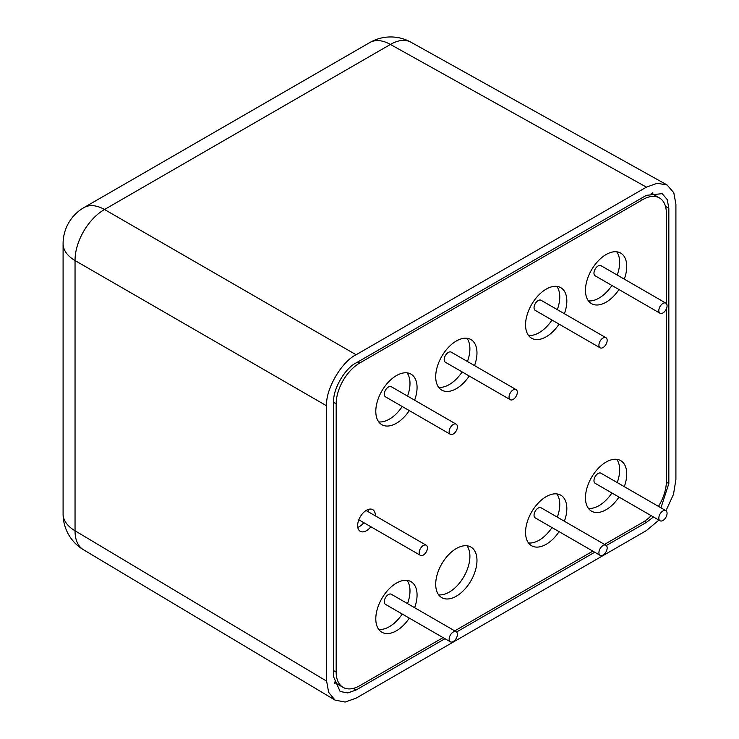 <?xml version="1.0" encoding="UTF-8"?>
<svg xmlns="http://www.w3.org/2000/svg" width="739" height="739" viewBox="0 0 739 739"><rect width="100%" height="100%" fill="white"/><g stroke="black" fill="none" stroke-linecap="round" stroke-linejoin="round"><path stroke-width="1.11" d="M665.968 510.714L673.506 494.326L675.908 479.482L675.908 204.167L673.792 192.722L667.095 184.972L657.165 183.281L646.431 187.143L356.106 354.757C341.52 361.657 325.308 389.739 326.629 405.822L326.629 681.136L328.652 692.369L335.081 700.119L345.141 702.05L356.106 698.161L646.431 530.547L658.92 520.127M660.952 507.822L668.832 483.574L668.832 208.25L667.225 199.558L662.135 193.664L646.431 195.318L356.106 362.932C345.021 368.17 332.698 389.518 333.705 401.739L333.705 677.053L340.125 691.482L347.773 692.942L356.106 689.995L444.952 638.699M606.331 545.521L646.431 522.381L653.488 516.986M456.573 631.993L594.719 552.227M335.081 700.119L83.396 549.696A41.689 24.073 -59.1 0 1 75.045 530.778L326.629 681.136M646.431 187.143L390.414 44.451A41.689 24.073 -60.9 0 1 410.976 42.225A41.689 41.689 0 0 0 369.833 42.539L83.941 207.594A41.689 24.073 60 0 1 104.522 209.506L356.106 354.757M326.629 405.822L75.045 260.571A41.689 24.489 -60 0 1 104.522 209.506L390.414 44.451A41.689 24.073 -120 0 0 369.833 42.539M624.289 279.13A29.181 16.849 120 0 0 620.695 253.089A29.181 16.849 120 0 0 606.1 254.539A29.181 16.849 120 0 0 587.034 280.257A29.181 16.849 120 0 0 591.514 303.637A29.181 16.849 120 0 0 606.1 302.196A29.181 16.849 120 0 0 618.986 289.549M588.41 300.847A29.181 16.849 120 0 0 599.024 298.113A29.181 16.849 120 0 0 611.91 285.466M617.213 275.047A29.181 16.849 120 0 0 616.723 251.805M414.616 607.707A29.181 16.849 120 0 0 411.023 581.667A29.181 16.849 120 0 0 396.437 583.108A29.181 16.849 120 0 0 377.37 608.825A29.181 16.849 120 0 0 381.841 632.214A29.181 16.849 120 0 0 396.437 630.773A29.181 16.849 120 0 0 409.314 618.118M378.738 629.416A29.181 16.849 120 0 0 389.361 626.681A29.181 16.849 120 0 0 402.238 614.035M407.54 603.615A29.181 16.849 120 0 0 407.05 580.374M456.342 596.179A29.181 16.849 120 0 0 475.408 570.462A29.181 16.849 120 0 0 470.928 547.082A29.181 16.849 120 0 0 456.342 548.523A29.181 16.849 120 0 0 437.276 574.24A29.181 16.849 120 0 0 441.746 597.629A29.181 16.849 120 0 0 456.342 596.179M438.643 594.83A29.181 16.849 120 0 0 449.266 592.096A29.181 16.849 120 0 0 467.224 569.64A29.181 16.849 120 0 0 466.956 545.788M564.384 521.235A29.181 16.849 120 0 0 560.79 495.195A29.181 16.849 120 0 0 546.195 496.645A29.181 16.849 120 0 0 527.129 522.362A29.181 16.849 120 0 0 531.609 545.751A29.181 16.849 120 0 0 546.195 544.301A29.181 16.849 120 0 0 559.081 531.655M528.505 542.953A29.181 16.849 120 0 0 539.119 540.218A29.181 16.849 120 0 0 552.005 527.572M557.308 517.152A29.181 16.849 120 0 0 556.818 493.911M564.384 313.715A29.181 16.849 120 0 0 560.79 287.674A29.181 16.849 120 0 0 546.195 289.125A29.181 16.849 120 0 0 527.129 314.842A29.181 16.849 120 0 0 531.609 338.231A29.181 16.849 120 0 0 546.195 336.781A29.181 16.849 120 0 0 559.081 324.135M528.505 335.432A29.181 16.849 120 0 0 539.119 332.698A29.181 16.849 120 0 0 552.005 320.052M557.308 309.632A29.181 16.849 120 0 0 556.818 286.39M474.521 365.593A29.181 16.849 120 0 0 470.928 339.561A29.181 16.849 120 0 0 456.342 341.002A29.181 16.849 120 0 0 437.276 366.72A29.181 16.849 120 0 0 441.746 390.109A29.181 16.849 120 0 0 456.342 388.659A29.181 16.849 120 0 0 469.219 376.012M438.643 387.31A29.181 16.849 120 0 0 449.266 384.576A29.181 16.849 120 0 0 462.143 371.929M467.445 361.51A29.181 16.849 120 0 0 466.956 338.268M414.616 400.178A29.181 16.849 120 0 0 411.023 374.146A29.181 16.849 120 0 0 396.437 375.588A29.181 16.849 120 0 0 377.37 401.305A29.181 16.849 120 0 0 381.841 424.694A29.181 16.849 120 0 0 396.437 423.244A29.181 16.849 120 0 0 409.314 410.598M378.738 421.895A29.181 16.849 120 0 0 389.361 419.161A29.181 16.849 120 0 0 402.238 406.515M407.54 396.095A29.181 16.849 120 0 0 407.05 372.853M375.32 515.84A12.508 7.224 120 0 0 372.733 509.642A12.508 7.224 120 0 0 366.479 510.261A12.508 7.224 120 0 0 358.313 521.281A12.508 7.224 120 0 0 360.226 531.304A12.508 7.224 120 0 0 366.479 530.685A12.508 7.224 120 0 0 370.895 526.768M357.787 527.36A12.508 7.224 120 0 0 359.403 526.602A12.508 7.224 120 0 0 363.819 522.685M368.244 511.748A12.508 7.224 120 0 0 368.096 509.494M624.289 486.65A29.181 16.849 120 0 0 620.695 460.609A29.181 16.849 120 0 0 606.1 462.06A29.181 16.849 120 0 0 587.034 487.777A29.181 16.849 120 0 0 591.514 511.166A29.181 16.849 120 0 0 606.1 509.716A29.181 16.849 120 0 0 618.986 497.07M588.41 508.367A29.181 16.849 120 0 0 599.024 505.633A29.181 16.849 120 0 0 611.91 492.987M617.213 482.567A29.181 16.849 120 0 0 616.723 459.325M666.366 303.544L666.366 213.211A33.357 19.26 120 0 0 659.456 197.941A33.357 19.26 120 0 0 642.782 199.595L359.754 362.997A33.357 19.26 120 0 0 336.171 403.845L336.171 672.093A33.357 19.26 120 0 0 343.081 687.362A33.357 19.26 120 0 0 359.754 685.709L443.077 637.609M334.148 681.94A33.357 19.26 120 0 0 336.005 683.279L343.081 687.362M454.744 630.875L592.835 551.146M604.511 544.403L642.782 522.316A33.357 19.26 120 0 0 651.188 515.665M658.458 506.372A33.357 19.26 120 0 0 666.366 481.459L666.366 308.884M659.456 197.941L652.38 193.858A33.357 19.26 120 0 0 651.05 193.202M652.805 194.098L652.805 193.128A8.341 4.813 120 0 0 652.786 192.703M603.033 545.53A5.838 3.372 -60 0 1 605.952 545.243A5.838 3.372 -60 0 1 606.848 549.918A5.838 3.372 -60 0 1 603.033 555.063A5.838 3.372 -60 0 1 600.123 555.349A5.838 3.372 -60 0 1 599.227 550.675A5.838 3.372 -60 0 1 603.033 545.53M605.952 545.243L541.096 507.795A5.838 3.372 120 0 0 538.177 508.081A5.838 3.372 120 0 0 534.362 513.226A5.838 3.372 120 0 0 535.258 517.9L600.123 555.349M662.948 510.945A5.838 3.372 -60 0 1 665.857 510.649A5.838 3.372 -60 0 1 666.754 515.332A5.838 3.372 -60 0 1 662.948 520.478A5.838 3.372 -60 0 1 660.029 520.764A5.838 3.372 -60 0 1 659.133 516.09A5.838 3.372 -60 0 1 662.948 510.945M665.857 510.649L601.001 473.209A5.838 3.372 120 0 0 598.082 473.496A5.838 3.372 120 0 0 594.276 478.641A5.838 3.372 120 0 0 595.163 483.315L660.029 520.764M453.275 631.993A5.838 3.372 -60 0 1 456.194 631.706A5.838 3.372 -60 0 1 457.09 636.381A5.838 3.372 -60 0 1 453.275 641.526A5.838 3.372 -60 0 1 450.356 641.812A5.838 3.372 -60 0 1 449.46 637.138A5.838 3.372 -60 0 1 453.275 631.993M456.194 631.706L391.328 594.258A5.838 3.372 120 0 0 388.418 594.544A5.838 3.372 120 0 0 384.603 599.689A5.838 3.372 120 0 0 385.499 604.373L450.356 641.812M603.033 338.009A5.838 3.372 120 0 0 599.227 343.155A5.838 3.372 120 0 0 600.123 347.829A5.838 3.372 120 0 0 603.033 347.542A5.838 3.372 120 0 0 606.848 342.397A5.838 3.372 120 0 0 605.952 337.714A5.838 3.372 120 0 0 603.033 338.009M605.952 337.714L541.096 300.274A5.838 3.372 120 0 0 538.177 300.561A5.838 3.372 120 0 0 534.362 305.706A5.838 3.372 120 0 0 535.258 310.38L600.123 347.829M513.18 389.887A5.838 3.372 120 0 0 509.365 395.032A5.838 3.372 120 0 0 510.261 399.707A5.838 3.372 120 0 0 513.18 399.42A5.838 3.372 120 0 0 516.995 394.275A5.838 3.372 120 0 0 516.099 389.601A5.838 3.372 120 0 0 513.18 389.887M516.099 389.601L451.243 352.152A5.838 3.372 120 0 0 448.324 352.438A5.838 3.372 120 0 0 444.508 357.584A5.838 3.372 120 0 0 445.405 362.258L510.261 399.707M662.948 303.424A5.838 3.372 120 0 0 659.133 308.56A5.838 3.372 120 0 0 660.029 313.244A5.838 3.372 120 0 0 662.948 312.948A5.838 3.372 120 0 0 666.754 307.812A5.838 3.372 120 0 0 665.857 303.129A5.838 3.372 120 0 0 662.948 303.424M665.857 303.129L601.001 265.689A5.838 3.372 120 0 0 598.082 265.975A5.838 3.372 120 0 0 594.276 271.121A5.838 3.372 120 0 0 595.163 275.795L660.029 313.244M453.275 424.472A5.838 3.372 120 0 0 449.46 429.618A5.838 3.372 120 0 0 450.356 434.292A5.838 3.372 120 0 0 453.275 434.005A5.838 3.372 120 0 0 457.09 428.86A5.838 3.372 120 0 0 456.194 424.186A5.838 3.372 120 0 0 453.275 424.472M456.194 424.186L391.328 386.737A5.838 3.372 120 0 0 388.418 387.024A5.838 3.372 120 0 0 384.603 392.169A5.838 3.372 120 0 0 385.499 396.852L450.356 434.292M423.318 545.53A5.838 3.372 120 0 0 419.503 550.666A5.838 3.372 120 0 0 420.399 555.349A5.838 3.372 120 0 0 423.318 555.063A5.838 3.372 120 0 0 427.133 549.918A5.838 3.372 120 0 0 426.237 545.234A5.838 3.372 120 0 0 423.318 545.53M335.284 682.827L334.462 683.298M83.941 207.594A41.689 41.689 0 0 0 63.092 243.704A41.689 24.073 -0 0 0 75.045 260.571L75.045 530.778A41.689 24.073 0 0 1 63.092 513.901A41.689 41.689 0 0 0 83.396 549.696M665.497 206.393L668.832 208.25M668.832 483.574L666.356 482.142M644.482 521.254L646.431 522.381M356.106 689.995L353.408 688.379M336.171 403.845L333.705 402.413M359.754 362.997L357.879 361.907M336.171 672.093L333.705 670.67M642.782 199.595L640.898 198.505M667.095 184.972L410.976 42.225M63.092 243.704L63.092 513.901M420.399 555.349L358.821 519.794M426.237 545.234L366.073 510.501"/></g></svg>
